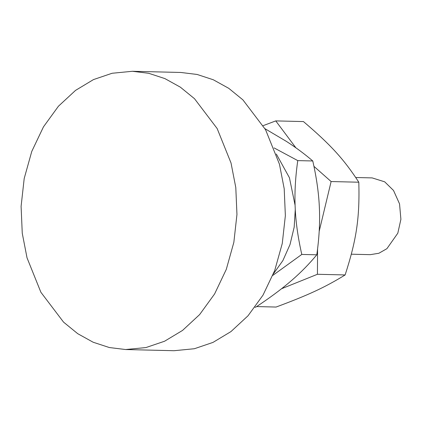 <?xml version="1.0" encoding="UTF-8"?>
<svg xmlns="http://www.w3.org/2000/svg" width="422" height="422" viewBox="0 0 422 422"><rect width="100%" height="100%" fill="white"/><g stroke="black" fill="none" stroke-linecap="round" stroke-linejoin="round"><path stroke-width="0.63" d="M125.656 349.537L174.064 350.714L194.357 348.736L212.978 342.411L230.945 331.597L248.03 315.772L263.006 295.136L274.696 270.565L282.265 243.489L285.362 215.658L284.206 188.771L279.443 164.174L265.565 129.718L242.903 99.866L228.756 88.33L213.305 79.769L197.121 74.462L180.806 72.463L132.397 71.286L112.11 73.264L93.484 79.589L75.517 90.403L58.431 106.228L43.461 126.864L31.766 151.435L24.196 178.511L21.1 206.342L22.255 233.229L27.024 257.826L40.897 292.282L63.558 322.134L77.706 333.67L93.156 342.231L109.34 347.538L125.656 349.537L145.943 347.564L164.569 341.234L182.536 330.426L199.622 314.596L214.592 293.965L226.287 269.389L233.851 242.312L236.953 214.482L235.798 187.595L231.029 162.998L217.156 128.546L194.489 98.69L180.347 87.159L164.897 78.597L148.713 73.291L132.397 71.286M355.746 177.509L372.157 177.905L384.679 181.819L393.52 190.464L399.539 203.868L400.9 219.313L397.814 233.187L386.905 248.674L378.893 253.253L370.294 254.661L351.331 254.202M274.089 147.916L297.763 160.608C295.49 176.549 294.598 191.435 295.083 205.266L289.439 177.752L276.331 154.035M273.424 273.862L282.904 260.538L290.009 244.581L294.181 227.147L295.268 209.555C295.97 223.391 298.143 238.351 301.788 254.44L272.807 275.397M254.988 307.2L255.679 307.216C269.067 298.343 280.324 290.046 289.439 282.318L292.235 279.923C301.139 272.195 309.326 263.819 316.795 254.804C319.069 238.857 319.96 223.971 319.475 210.14L319.29 205.857C318.589 192.015 316.416 177.055 312.771 160.972C304.61 153.972 295.785 147.426 286.285 141.323L265 128.715M316.795 254.804L301.788 254.44M312.771 160.972L297.763 160.608M295.268 209.555L295.083 205.266M263.207 125.635L275.756 120.903L295.875 147.795M317.571 248.927L317.428 274.279L281.537 288.738M313.936 166.342L331.117 181.544L319.19 231.303M256.645 306.572L276.083 307.047C308.672 294.925 324.914 287.371 345.127 274.949C356.553 239.643 359.771 217.826 358.816 182.214C343.835 159.178 330.816 144.91 303.455 121.573L275.756 120.903M317.428 274.279L345.127 274.949M331.117 181.544L358.816 182.214"/></g></svg>
